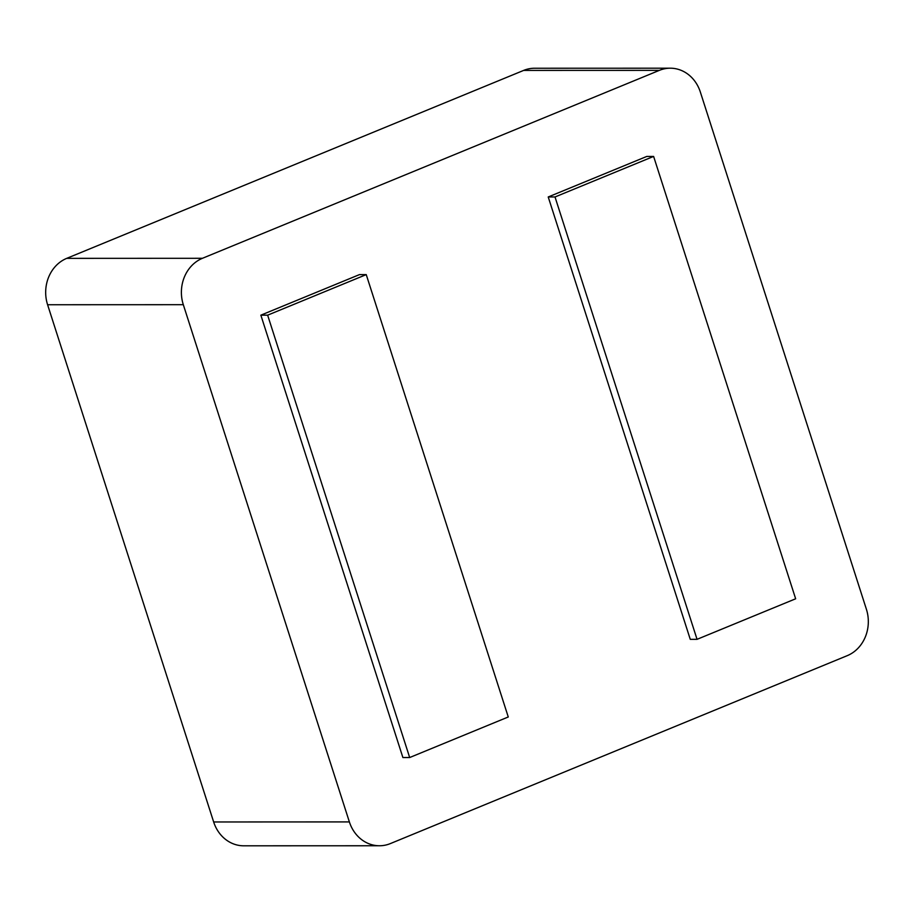 <?xml version="1.0" encoding="UTF-8"?>
<svg xmlns="http://www.w3.org/2000/svg" width="914" height="914" viewBox="0 0 914 914"><rect width="100%" height="100%" fill="white"/><g stroke="black" fill="none" stroke-linecap="round" stroke-linejoin="round"><path stroke-width="1.37" d="M213.659 821.972L47.597 304.739L183.314 304.693L349.377 821.914L213.659 821.972A36.206 31.979 90 0 0 243.73 845.804L379.447 845.758A36.206 31.979 -90 0 1 349.377 821.914M66.722 258.354L523.642 70.412L659.36 70.367L202.44 258.296L66.722 258.354A36.206 31.979 90 0 0 47.597 304.739M659.36 70.367A36.206 31.979 -90 0 1 670.27 68.196L534.553 68.242A36.206 31.979 90 0 0 523.642 70.412M379.447 845.758A36.206 31.979 -90 0 0 390.358 843.588L847.278 655.646A36.206 31.979 -90 0 0 866.403 609.261L700.341 92.028A36.206 31.979 -90 0 0 670.27 68.196M653.613 156.42L646.826 156.42L548.229 196.967L690.264 639.332L697.051 639.332L795.648 598.784L653.613 156.42L555.015 196.967L697.051 639.332M183.314 304.693A36.206 31.979 -90 0 1 202.44 258.296M366.24 274.611L359.453 274.611L260.856 315.17L402.891 757.535L409.678 757.535L508.264 716.976L366.24 274.611L267.642 315.17L409.678 757.535M548.229 196.967L555.015 196.967M260.856 315.17L267.642 315.17"/></g></svg>
